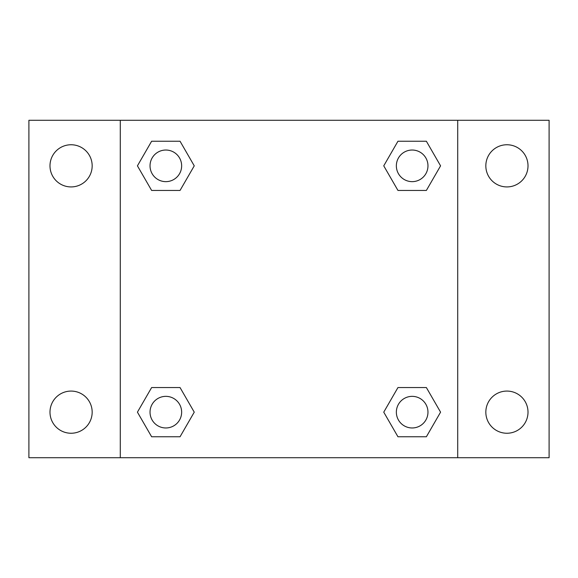 <?xml version="1.0" encoding="UTF-8"?>
<svg xmlns="http://www.w3.org/2000/svg" width="578" height="578" viewBox="0 0 578 578"><rect width="100%" height="100%" fill="white"/><g stroke="black" fill="none" stroke-linecap="round" stroke-linejoin="round"><path stroke-width="0.87" d="M28.9 120.289L549.1 120.289L549.1 457.711L28.9 457.711L28.9 120.289M506.92 144.753A21.09 21.09 0 0 1 528.01 165.843A21.09 21.09 0 0 1 506.92 186.925A21.09 21.09 0 0 1 485.831 165.843A21.09 21.09 0 0 1 506.92 144.753M506.92 391.075A21.09 21.09 0 0 1 528.01 412.157A21.09 21.09 0 0 1 506.92 433.247A21.09 21.09 0 0 1 485.831 412.157A21.09 21.09 0 0 1 506.92 391.075M71.08 391.075A21.09 21.09 0 0 1 92.169 412.157A21.09 21.09 0 0 1 71.08 433.247A21.09 21.09 0 0 1 49.99 412.157A21.09 21.09 0 0 1 71.08 391.075M71.08 144.753A21.09 21.09 0 0 1 92.169 165.843A21.09 21.09 0 0 1 71.08 186.925A21.09 21.09 0 0 1 49.99 165.843A21.09 21.09 0 0 1 71.08 144.753M151.631 387.556L180.047 387.556L194.251 412.157L180.047 436.766L151.631 436.766L137.427 412.157L151.631 387.556L180.047 387.556L151.631 387.556M397.953 141.234L426.369 141.234L440.573 165.843L426.369 190.444L397.953 190.444L383.749 165.843L397.953 141.234L426.369 141.234L397.953 141.234M120.289 457.711L120.289 120.289M457.711 120.289L457.711 457.711M151.631 141.234L180.047 141.234L194.251 165.843L180.047 190.444L151.631 190.444L137.427 165.843L151.631 141.234L180.047 141.234L151.631 141.234M397.953 387.556L426.369 387.556L440.573 412.157L426.369 436.766L397.953 436.766L383.749 412.157L397.953 387.556L426.369 387.556L397.953 387.556M426.369 436.766L397.953 436.766L426.369 436.766M427.966 412.157A15.801 15.801 0 0 0 404.26 398.473A15.801 15.801 0 0 0 404.26 425.849A15.801 15.801 0 0 0 427.966 412.157M180.047 436.766L151.631 436.766L180.047 436.766M181.644 412.157A15.801 15.801 0 0 0 157.939 398.473A15.801 15.801 0 0 0 157.939 425.849A15.801 15.801 0 0 0 181.644 412.157M426.369 190.444L397.953 190.444L426.369 190.444M427.966 165.843A15.801 15.801 0 0 0 404.26 152.151A15.801 15.801 0 0 0 404.26 179.527A15.801 15.801 0 0 0 427.966 165.843M180.047 190.444L151.631 190.444L180.047 190.444M181.644 165.843A15.801 15.801 0 0 0 157.939 152.151A15.801 15.801 0 0 0 157.939 179.527A15.801 15.801 0 0 0 181.644 165.843"/></g></svg>
